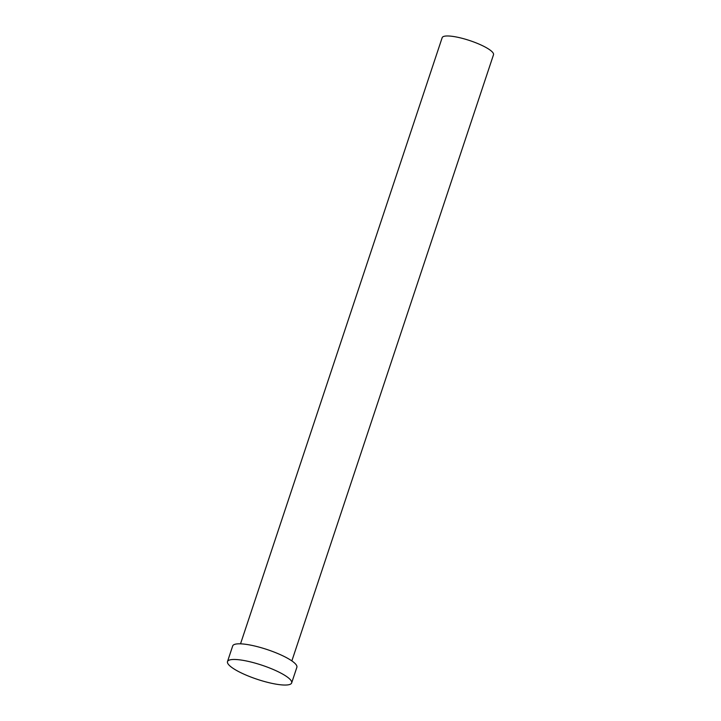 <?xml version="1.0" encoding="UTF-8"?>
<svg xmlns="http://www.w3.org/2000/svg" width="721" height="721" viewBox="0 0 721 721"><rect width="100%" height="100%" fill="white"/><g stroke="black" fill="none" stroke-linecap="round" stroke-linejoin="round"><path stroke-width="1.08" d="M240.526 643.835L442.171 37.663A27.056 5.948 18.4 0 1 476.383 42.999A27.056 5.948 18.4 0 1 493.506 54.742L291.861 660.914M227.494 661.581L232.703 645.926A33.815 7.435 18.4 0 1 275.467 652.595A33.815 7.435 18.4 0 1 296.872 667.276L291.663 682.931A33.815 7.435 18.4 0 1 248.898 676.262A33.815 7.435 18.4 0 1 227.494 661.581A33.815 7.435 18.4 0 1 270.258 668.25A33.815 7.435 18.4 0 1 291.663 682.931"/></g></svg>
